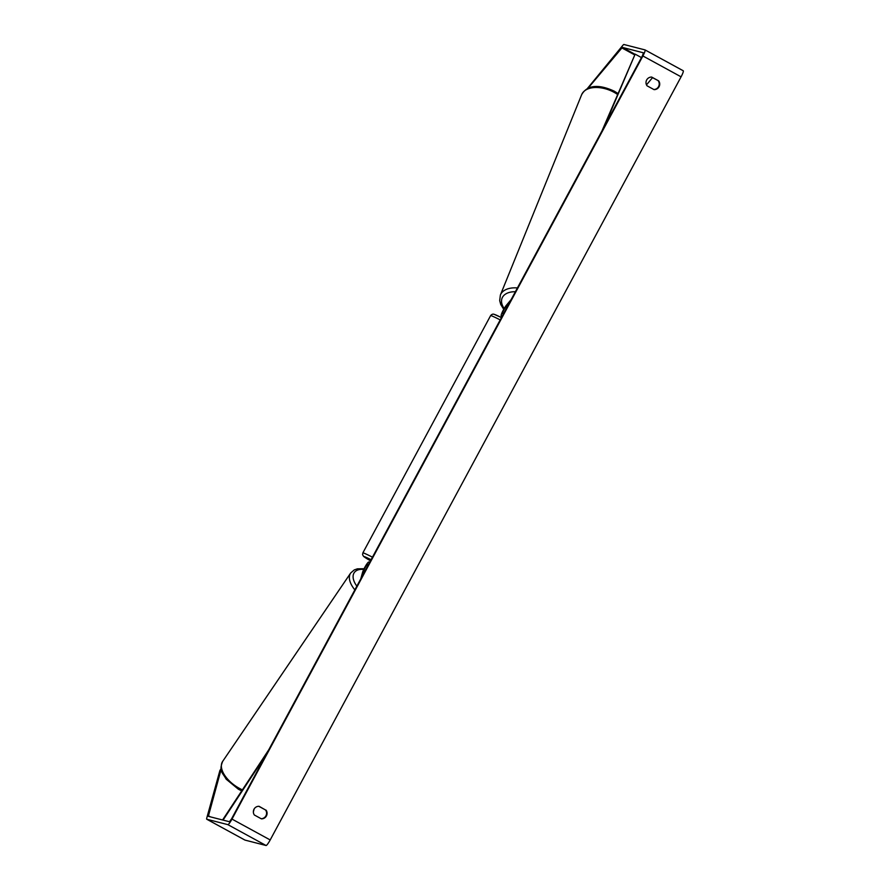 <?xml version="1.0" encoding="UTF-8"?>
<svg xmlns="http://www.w3.org/2000/svg" width="890" height="890" viewBox="0 0 890 890"><rect width="100%" height="100%" fill="white"/><g stroke="black" fill="none" stroke-linecap="round" stroke-linejoin="round"><path stroke-width="1.33" d="M362.364 575.908L363.865 570.479A3.849 0.579 118.6 0 1 365.69 566.63A3.849 0.579 118.6 0 1 367.514 564.405L368.438 564.638M360.773 578.867L362.553 572.404A6.608 1.001 118.6 0 1 365.679 565.795A6.608 1.001 118.6 0 1 368.816 561.979L369.739 562.213M511.149 299.585L506.388 305.281A6.608 1.001 -61.4 0 0 502.55 311.589A6.608 1.001 -61.4 0 0 501.226 315.983A6.608 1.001 -61.4 0 0 501.27 316.006L502.183 316.239M509.558 302.544L505.553 307.328A3.849 0.579 -61.4 0 0 503.317 310.999A3.849 0.579 -61.4 0 0 502.55 313.569A3.849 0.579 -61.4 0 0 502.572 313.58L503.484 313.814M651.424 77.063L658.722 80.912A5.507 5.44 -75.6 0 1 654.028 89.623L647.008 85.785A5.507 5.44 -75.6 0 1 651.691 77.074L658.722 80.912M658.222 80.779A5.507 5.44 -75.6 0 1 653.805 89.501M261.159 818.722A5.507 5.44 104.4 0 0 265.576 810L259.046 806.296A5.507 5.44 104.4 0 0 254.362 815.006L261.382 818.845A5.507 5.44 104.4 0 0 266.077 810.134M265.576 810L258.779 806.284M221.21 769.105L208.327 816.33L229.431 821.737L231.5 818.967L642.391 55.848L643.459 52.81L622.366 47.404L587.867 88.444M244.917 840.06A6.608 1.001 -61.4 0 0 244.939 840.082A6.608 1.001 -61.4 0 0 244.984 840.093L266.065 845.5A6.608 1.001 -61.4 0 0 270.193 839.949L681.084 76.829A6.608 1.001 -61.4 0 0 683.253 70.777A6.608 1.001 -61.4 0 0 683.22 70.766L645.083 49.94M221.143 768.66L219.897 770.495L206.769 818.044A6.608 1.001 -61.4 0 0 206.747 819.223L227.862 824.641A6.608 1.001 -61.4 0 0 231.99 819.089L642.892 55.97A6.608 1.001 -61.4 0 0 645.061 49.918A6.608 1.001 -61.4 0 0 645.016 49.907L623.935 44.5A6.608 1.001 -61.4 0 0 622.8 45.401L587.144 88.811M652.515 77.664L646.485 84.873M244.939 840.082L206.747 819.223A6.608 1.001 -61.4 0 0 206.78 819.234L244.984 840.093M254.184 808.877L253.35 811.925M223.056 820.102L266.099 754.698M222.578 819.979L268.647 749.959M604.51 126.191L635.137 54.134L641.456 57.583M635.137 54.134L601.974 130.919M367.514 564.405L368.327 564.839M363.865 570.479L364.967 571.08M505.553 307.328L506.655 307.929M517.424 287.937A24.486 14.641 -157.9 0 0 500.38 295.024L581.66 94.674A24.486 14.641 22.1 0 1 614.044 92.304A24.486 14.641 22.1 0 1 617.482 94.418M504.196 308.519A21.738 12.994 22.1 0 1 515.388 291.72M642.892 55.97L681.084 76.829M231.99 819.089L270.193 839.949M621.798 47.86L634.537 54.813M622.366 47.404L634.993 54.301M208.338 815.73L210.407 816.864M227.862 824.641L266.065 845.5M354.854 589.848A24.486 13.116 -145.8 0 1 350.671 573.027L222.656 761.395A24.486 13.116 34.2 0 0 239.288 788.295A24.486 13.116 34.2 0 0 242.403 789.842M363.754 569.389A21.738 11.637 34.2 0 0 356.846 586.154M500.213 319.899A24.486 0.934 -151.7 0 0 490.935 315.616A24.486 0.934 -151.7 0 0 490.624 315.605L362.875 552.868A24.486 0.934 28.3 0 1 363.187 552.879A24.486 0.934 28.3 0 1 372.454 557.162M371.097 559.699A21.738 0.823 -151.7 0 0 364.266 556.606A21.738 0.823 -151.7 0 0 370.496 560.811L363.609 556.45L362.575 554.659L362.875 552.868M494.629 314.504A21.738 0.823 28.3 0 1 501.448 317.597L494.006 314.259C492.849 313.881 491.725 314.337 490.624 315.605M617.894 93.45L614.267 91.18C602.363 85.629 588.368 82.948 581.66 94.674M500.38 295.024L499.679 300.609L500.747 304.48L503.729 309.331M645.061 49.918L683.253 70.777M222.656 761.395C218.629 771.497 222.8 772.776 226.127 779.139L238.375 789.23L241.724 790.876M350.671 573.027L354.242 569.923L357.402 568.821L364.077 568.732"/></g></svg>
